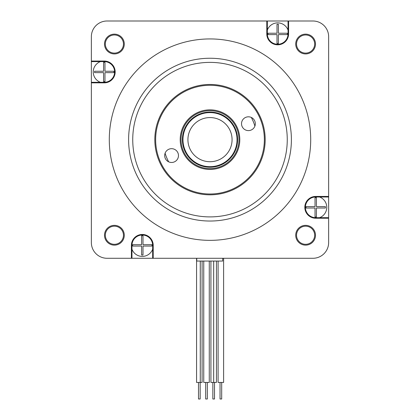 <?xml version="1.0" encoding="UTF-8"?>
<svg xmlns="http://www.w3.org/2000/svg" width="420" height="420" viewBox="0 0 420 420"><rect width="100%" height="100%" fill="white"/><g stroke="black" fill="none" stroke-linecap="round" stroke-linejoin="round"><path stroke-width="0.63" d="M107.084 258.284L131.407 258.284L131.407 245.369A10.899 10.899 0 0 1 142.306 234.47A10.899 10.899 0 0 1 153.206 245.369L153.206 258.284L312.916 258.284A15.729 15.729 0 0 0 328.645 242.555L328.645 218.232L315.725 218.232A10.899 10.899 0 0 1 304.826 207.333A10.899 10.899 0 0 1 315.725 196.434L328.645 196.434L328.645 36.729A15.729 15.729 0 0 0 312.916 21L288.593 21L288.593 33.915A10.899 10.899 0 0 1 277.694 44.814A10.899 10.899 0 0 1 266.795 33.915L266.795 21L107.084 21A15.729 15.729 0 0 0 91.355 36.729L91.355 61.052L104.276 61.052A10.899 10.899 0 0 1 115.175 71.951A10.899 10.899 0 0 1 104.276 82.85L91.355 82.85L91.355 242.555A15.729 15.729 0 0 0 107.084 258.284M91.355 61.052L91.355 82.85M131.407 258.284L153.206 258.284M328.645 218.232L328.645 196.434M288.593 21L266.795 21M210 38.934A100.706 100.706 0 0 0 109.295 139.645A100.706 100.706 0 0 0 210 240.35A100.706 100.706 0 0 0 310.706 139.645A100.706 100.706 0 0 0 210 38.934M210 221.036A81.396 81.396 0 0 0 280.492 98.947A81.396 81.396 0 0 0 139.508 98.947A81.396 81.396 0 0 0 210 221.036M210 216.899A77.254 77.254 0 0 0 276.906 101.015A77.254 77.254 0 0 0 143.094 101.015A77.254 77.254 0 0 0 210 216.899M328.645 217.681L315.725 217.681A10.348 10.348 0 0 1 305.382 207.333A10.348 10.348 0 0 1 315.725 196.991L315.725 196.434M328.645 196.991L315.725 196.991M131.959 258.284L131.959 245.369A10.348 10.348 0 0 1 142.306 235.022A10.348 10.348 0 0 1 152.654 245.369L153.206 245.369M152.654 258.284L152.654 245.369M104.276 61.052L104.276 61.604A10.348 10.348 0 0 1 114.618 71.951A10.348 10.348 0 0 1 104.276 82.294L91.355 82.294M104.276 61.604L91.355 61.604M288.041 21L288.041 33.915A10.348 10.348 0 0 1 277.694 44.263A10.348 10.348 0 0 1 267.346 33.915L266.795 33.915M267.346 21L267.346 33.915M114.398 226.18A9.062 9.062 0 0 1 123.459 235.247A9.062 9.062 0 0 1 114.398 244.309A9.062 9.062 0 0 1 105.331 235.247A9.062 9.062 0 0 1 114.398 226.18A9.062 9.062 0 0 1 123.459 235.247A9.062 9.062 0 0 1 114.398 244.309A9.062 9.062 0 0 1 105.331 235.247A9.062 9.062 0 0 1 114.398 226.18M305.603 226.18A9.062 9.062 0 0 1 313.451 239.778A9.062 9.062 0 0 1 297.754 239.778A9.062 9.062 0 0 1 305.603 226.18A9.062 9.062 0 0 1 313.451 239.778A9.062 9.062 0 0 1 297.754 239.778A9.062 9.062 0 0 1 305.603 226.18M305.603 34.976A9.062 9.062 0 0 1 314.669 44.037A9.062 9.062 0 0 1 305.603 53.104A9.062 9.062 0 0 1 296.541 44.037A9.062 9.062 0 0 1 305.603 34.976A9.062 9.062 0 0 1 314.669 44.037A9.062 9.062 0 0 1 305.603 53.104A9.062 9.062 0 0 1 296.541 44.037A9.062 9.062 0 0 1 305.603 34.976M114.398 34.976A9.062 9.062 0 0 1 123.459 44.037A9.062 9.062 0 0 1 114.398 53.104A9.062 9.062 0 0 1 105.331 44.037A9.062 9.062 0 0 1 114.398 34.976A9.062 9.062 0 0 1 123.459 44.037A9.062 9.062 0 0 1 114.398 53.104A9.062 9.062 0 0 1 105.331 44.037A9.062 9.062 0 0 1 114.398 34.976M237.589 139.645A27.589 27.589 0 0 0 196.203 115.747A27.589 27.589 0 0 0 196.203 163.537A27.589 27.589 0 0 0 237.589 139.645M237.038 139.645A27.038 27.038 0 0 0 196.481 116.23A27.038 27.038 0 0 0 196.481 163.054A27.038 27.038 0 0 0 237.038 139.645M232.071 139.645A22.071 22.071 0 0 0 198.965 120.524A22.071 22.071 0 0 0 198.965 158.76A22.071 22.071 0 0 0 232.071 139.645M223.619 258.284L223.619 382.447L218.101 382.447L218.101 261.046M221.686 382.447L221.686 399L220.075 399M216.442 261.046L216.442 382.447L213.68 382.447L213.68 261.046L213.68 382.447L210.924 382.447L210.924 261.046M213.67 382.447L213.67 261.046M214.51 382.447L214.51 399L212.856 399L212.856 382.447M209.27 261.046L209.27 382.447L203.753 382.447L203.753 261.046M207.338 382.447L207.338 399L205.684 399L205.684 382.447M202.099 261.046L202.099 382.447L200.277 382.447L200.277 261.046M196.576 258.284L196.576 382.447L200.267 382.447L200.267 261.046L200.277 382.447M200.167 382.447L200.167 399L198.508 399L198.508 382.447M183.241 150.738A28.97 28.97 0 0 1 213.77 110.917A28.97 28.97 0 0 1 232.99 157.269A28.97 28.97 0 0 1 183.241 150.738M159.789 160.461A54.353 54.353 0 0 1 217.072 85.748A54.353 54.353 0 0 1 253.134 172.715A54.353 54.353 0 0 1 159.789 160.461M182.474 151.058A29.799 29.799 0 0 1 213.88 110.098A29.799 29.799 0 0 1 233.646 157.773A29.799 29.799 0 0 1 182.474 151.058M165.207 158.219A6.899 6.899 0 0 1 172.478 148.738A6.899 6.899 0 0 1 177.051 159.773A6.899 6.899 0 0 1 165.207 158.219M242.051 126.352A6.899 6.899 0 0 1 249.317 116.87A6.899 6.899 0 0 1 253.895 127.906A6.899 6.899 0 0 1 242.051 126.352M159.028 160.781A55.183 55.183 0 0 1 217.182 84.929A55.183 55.183 0 0 1 253.79 173.219A55.183 55.183 0 0 1 159.028 160.781M254.898 126.079A46.904 46.904 0 0 0 251.323 117.453M165.102 153.211A46.904 46.904 0 0 0 168.677 161.831M319.568 217.681A11.036 11.036 0 0 0 319.568 196.991M325.385 206.645L316.418 206.645L316.418 197.678L315.037 197.678L315.037 206.645L306.07 206.645L306.07 208.026L315.037 208.026L315.037 216.993L316.418 216.993L316.418 208.026L325.385 208.026L325.385 206.645L325.385 208.026M316.418 206.645L316.418 197.678M315.037 197.678L315.037 206.645M306.07 206.645L306.07 208.026M315.037 208.026L315.037 216.993M316.418 216.993L316.418 208.026M100.433 61.604A11.036 11.036 0 0 0 100.433 82.294M113.93 71.258L104.963 71.258L104.963 62.291L103.583 62.291L103.583 71.258L94.615 71.258L94.615 72.639L103.583 72.639L103.583 81.606L104.963 81.606L104.963 72.639L113.93 72.639L113.93 71.258L113.93 72.639M104.963 71.258L104.963 62.291M103.583 62.291L103.583 71.258M94.615 71.258L94.615 72.639M103.583 72.639L103.583 81.606M104.963 81.606L104.963 72.639M288.041 30.077A11.036 11.036 0 0 0 267.346 30.077M287.348 33.227L278.381 33.227L278.381 24.26L277 24.26L277 33.227L268.034 33.227L268.034 34.608L277 34.608L277 43.575L278.381 43.575L278.381 34.608L287.348 34.608L287.348 33.227L287.348 34.608M278.381 33.227L278.381 24.26M277 24.26L277 33.227M268.034 33.227L268.034 34.608M277 34.608L277 43.575M278.381 43.575L278.381 34.608M131.959 249.207A11.036 11.036 0 0 0 152.654 249.207M151.966 244.676L143 244.676L143 235.709L141.619 235.709L141.619 244.676L132.652 244.676L132.652 246.057L141.619 246.057L141.619 255.024L143 255.024L143 246.057L151.966 246.057L151.966 244.676L151.966 246.057M143 244.676L143 235.709M141.619 235.709L141.619 244.676M132.652 244.676L132.652 246.057M141.619 246.057L141.619 255.024M143 255.024L143 246.057M222.695 258.284L222.695 261.046L196.754 261.046L196.754 258.284M114.398 225.356A9.891 9.891 0 0 1 122.96 240.193A9.891 9.891 0 0 1 105.83 240.193A9.891 9.891 0 0 1 114.398 225.356M305.603 225.356A9.891 9.891 0 0 1 314.171 240.193A9.891 9.891 0 0 1 297.04 240.193A9.891 9.891 0 0 1 305.603 225.356M305.603 34.146A9.891 9.891 0 0 1 314.171 48.983A9.891 9.891 0 0 1 297.04 48.983A9.891 9.891 0 0 1 305.603 34.146M114.398 34.146A9.891 9.891 0 0 1 122.96 48.983A9.891 9.891 0 0 1 105.83 48.983A9.891 9.891 0 0 1 114.398 34.146M131.959 245.369L131.407 245.369M315.725 217.681L315.725 218.232M104.276 82.85L104.276 82.294M288.041 33.915L288.593 33.915M220.033 399L220.033 382.447"/></g></svg>
